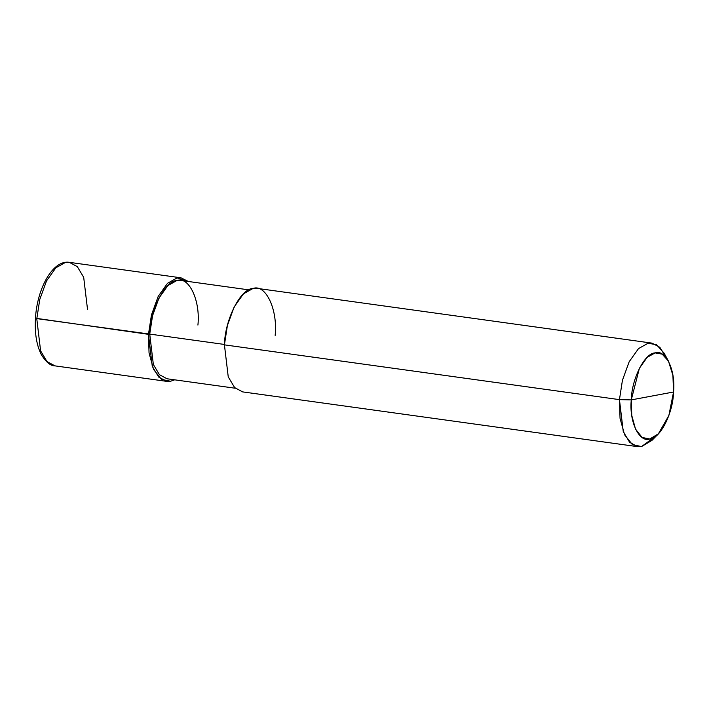 <?xml version="1.0" encoding="UTF-8"?>
<svg xmlns="http://www.w3.org/2000/svg" width="709" height="709" viewBox="0 0 709 709"><rect width="100%" height="100%" fill="white"/><g stroke="black" fill="none" stroke-linecap="round" stroke-linejoin="round"><path stroke-width="1.06" d="M174.671 379.829L170.577 381.247L161.466 379.368L153.587 369.469L149.05 353.011L148.465 334.329L149.732 334.09L35.45 318.438C34.617 333.097 36.567 345.132 41.282 354.544C45.988 362.157 50.552 365.933 54.974 365.871L46.998 361.572L40.608 350.866L36.788 318.837L39.766 299.49L46.519 280.924L55.843 267.816L65.405 262.445L69.331 262.339L65.405 262.445L55.843 267.816L46.519 280.924L39.766 299.49L36.788 318.837L40.608 350.866L46.998 361.572L54.974 365.871L166.642 381.353L170.577 381.247L174.671 379.829M87.517 309.363L83.697 277.343L77.308 266.637L69.331 262.339C52.874 259.6 37.081 288.403 35.45 318.438M188.31 281.473L180.999 277.822L177.073 277.928L167.51 283.299L158.187 296.406L151.442 314.973L148.465 334.329L151.442 314.973L158.187 296.406L167.51 283.299L177.073 277.928L188.31 281.473M35.84 318.279L148.465 334.329L152.275 366.349L158.665 377.055L166.642 381.353M275.154 335.384C277.893 309.611 265.733 283.804 253.042 288.457C240.635 288.492 224.904 319.511 224.425 344.858L619.453 399.637L631.276 399.894L631.763 415.465L635.556 429.184L642.115 437.435L649.71 439.004L658.386 433.828L668.862 415.518L673.55 391.997L631.276 399.894C631.675 378.774 644.782 352.922 655.125 352.896C665.698 349.023 675.837 370.523 673.55 391.997C673.151 413.125 660.044 438.968 649.71 439.004C639.128 442.877 628.989 421.376 631.276 399.894L673.55 391.997L672.903 375.327L668.463 361.12L662.179 354.137L655.125 352.896L647.149 357.371L639.385 368.299L631.276 399.894L619.453 399.637L224.425 344.858L227.403 325.511L234.156 306.944L243.479 293.827L253.042 288.457L256.968 288.35L651.996 343.129L648.07 343.236L638.508 348.606L629.184 361.714L622.431 380.281L619.453 399.637L622.431 380.281L629.184 361.714L638.508 348.606L648.07 343.236L656.534 344.716L664.085 353.109L668.463 361.12M197.917 325.085C200.523 300.607 188.975 276.085 176.913 280.507C165.126 280.542 150.184 310.01 149.732 334.09L152.559 315.709L158.967 298.064L167.829 285.612L176.913 280.507L180.644 280.409L248.948 289.884M224.452 344.45L149.732 334.09L224.452 344.45M666.194 357.69L659.849 347.304L651.996 343.129M235.308 388.24L167.005 378.766L159.428 374.68L153.357 364.515L149.732 334.09M658.386 433.828L651.988 440.351L641.565 446.555L632.463 444.676L624.585 434.777L620.038 418.319L619.453 399.637L623.273 431.657L629.663 442.363L637.639 446.661L242.611 391.891L234.635 387.584L228.245 376.887L224.425 344.858M637.639 446.661L641.565 446.555L655.267 436.514M69.331 262.339L180.999 277.822"/></g></svg>
